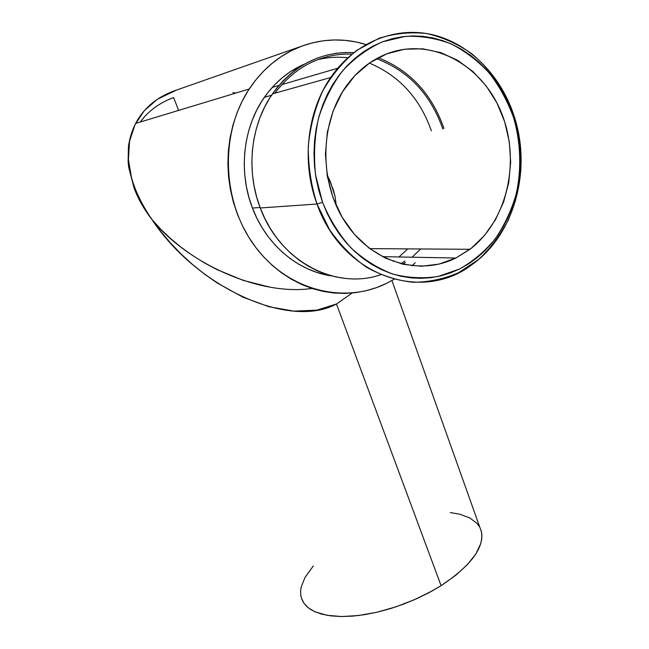 <?xml version="1.0" encoding="UTF-8"?>
<svg xmlns="http://www.w3.org/2000/svg" width="649" height="649" viewBox="0 0 649 649"><rect width="100%" height="100%" fill="white"/><g stroke="black" fill="none" stroke-linecap="round" stroke-linejoin="round"><path stroke-width="0.97" d="M316.996 204.021L322.537 202.285L315.568 174.93C313.556 155.874 314.505 137.109 318.408 118.621C323.956 100.798 332.037 84.849 342.623 70.782C354.419 58.183 367.683 48.537 382.439 41.836L405.39 36.352C421.096 35.752 436.363 38.283 451.201 43.945C465.447 51.271 478.224 61.063 489.508 73.329C499.714 86.731 507.769 101.585 513.667 117.883L514.389 116.909C505.66 91.582 490.774 69.467 471.206 53.34C457.431 43.791 442.61 37.196 426.758 33.545C410.622 31.769 394.681 33.359 378.935 38.323L356.869 50.314C343.362 61.282 331.972 74.846 322.707 90.998C314.968 108.302 310.157 126.766 308.283 146.39C308.194 166.185 311.098 185.395 316.996 204.021C301.42 162.615 306.847 111.871 330.657 77.523C355.117 41.739 396.263 25.741 433.467 34.932C470.744 44.246 501.685 76.777 514.389 116.909C531.945 170.825 514.073 234.768 472.496 264.257C423.002 303.205 342.437 276.839 316.996 204.021L260.257 207.972L316.996 204.021L329.481 229.568C340.141 244.843 352.569 257.45 366.782 267.396C381.661 275.574 397.074 280.53 413.015 282.274C428.892 282.153 444.094 278.948 458.632 272.677L478.516 259.543C490.401 248.38 500.306 235.263 508.24 220.173C514.876 204.248 519.086 187.431 520.879 169.714C521.228 151.825 519.062 134.221 514.389 116.909L513.667 117.883L509.822 107.255L505.149 97.042L499.657 87.339L493.41 78.229L486.442 69.808L478.808 62.15L470.566 55.343L461.788 49.462L452.556 44.562L442.934 40.717L433.029 37.966L422.913 36.36L412.691 35.93L402.477 36.701L392.353 38.672L382.439 41.836L372.834 46.193L363.643 51.701L354.971 58.313L346.915 65.963L339.573 74.594L333.018 84.11L327.339 94.413L322.602 105.398L318.854 116.934L316.152 128.908L314.514 141.182L313.97 153.618L314.514 166.087L316.136 178.443L318.829 190.555L322.537 202.285L327.226 213.513L332.832 224.124L339.281 234.013L346.509 243.075L354.419 251.228L362.929 258.407L371.942 264.541L381.361 269.578L391.087 273.505L401.017 276.271L411.052 277.886L421.104 278.348L431.066 277.658L440.858 275.849L450.39 272.953L459.565 268.994L468.327 264.038L476.593 258.132L484.292 251.341L491.374 243.724L497.775 235.36L503.446 226.323L508.354 216.693L512.45 206.552L515.704 195.99L518.097 185.095L519.606 173.956L520.214 162.664L519.922 151.322L518.729 140.014L516.636 128.835L513.667 117.883C520.839 142.934 521.658 169.438 516.101 194.457C511.282 210.73 504.289 225.584 495.114 239.035C484.835 251.374 472.991 261.369 459.565 268.994L438.083 276.482C422.97 278.77 407.775 277.926 392.499 273.967C377.507 268.191 363.659 259.486 350.955 247.853C339.24 234.703 329.765 219.508 322.537 202.285L316.996 204.021M443.957 128.453C431.861 93.91 409.957 70.335 378.253 57.72M353.802 52.618C320.995 51.214 293.875 64.965 272.45 93.878C250.555 124.973 245.72 170.646 260.257 207.972L264.8 218.429L270.211 228.31L276.442 237.518L283.402 245.963L291.036 253.564L299.23 260.249L307.918 265.968L316.988 270.674L326.358 274.332L335.931 276.92L345.601 278.429M252.437 208.037L260.079 207.502L252.437 208.037L248.932 197.458L246.377 186.547L244.811 175.4L244.251 164.165L244.705 152.945L246.174 141.871L248.632 131.057L252.072 120.633L256.436 110.703L261.677 101.374L267.729 92.75L274.535 84.914L282.015 77.945L290.071 71.909L304.6 64.056C288.61 70.936 275.2 82.009 264.386 97.277C242.994 127.439 238.248 171.782 252.437 208.037C266.358 245.014 298.24 271.355 331.663 275.906L316.785 272.393L307.658 268.84L298.824 264.265L290.371 258.716L282.388 252.226L274.965 244.851L268.183 236.666L262.123 227.742L256.85 218.169L252.437 208.037M431.366 130.822C419.871 98.218 399.208 75.641 369.378 63.099M345.455 57.55L347.702 57.777C337.48 56.625 327.339 57.29 317.272 59.789M277.18 90.057L274.811 93.213C295.36 66.401 321.085 53.348 351.985 54.07M376.477 58.678C408.497 70.822 430.603 94.251 442.805 128.956M232.902 92.596L235.83 93.058M178.629 110.395L173.599 97.52L178.629 110.395M301.493 598.337L304.081 603.432L308.356 607.829L314.278 611.431L321.79 614.141L330.771 615.86L341.066 616.542L352.472 616.136L364.762 614.644L377.669 612.064L390.901 608.462L404.165 603.903L417.145 598.5L429.549 592.367L441.093 585.658L336.474 303.992L352.18 293.032L336.474 303.992L441.093 585.658C470.785 565.806 484.235 547.845 481.436 531.774L391.915 280.538M301.623 46.193C323.007 38.494 344.441 37.926 365.914 44.489L356.455 42.039L345.487 40.384L334.413 39.954L323.332 40.773L312.364 42.858L301.623 46.193L291.214 50.776L281.268 56.568L271.882 63.513L263.178 71.552L255.244 80.622L248.178 90.609L242.061 101.431L236.974 112.95L232.967 125.062L230.095 137.629L228.391 150.503L227.872 163.54L228.545 176.601L230.395 189.54L233.389 202.212L237.502 214.486L242.669 226.225L248.827 237.299L255.901 247.61L263.81 257.053L272.458 265.538L281.739 272.986L291.563 279.338L301.809 284.554L312.38 288.578L323.161 291.409L334.048 293.024L344.935 293.429L355.717 292.634L366.304 290.679L376.59 287.58L386.496 283.386L394.065 279.297L386.496 283.386C344.084 304.373 288.318 290.857 255.325 246.839C222.177 203.072 219.102 134.4 249.208 89.002C262.934 68.543 280.4 54.281 301.623 46.193L173.324 91.185L301.623 46.193M415.222 262.723L412.042 265.798M176.544 90.057L157.391 99.273L144.443 110.517L135.024 124.616L129.565 141.166L128.421 159.622L131.796 179.359L135.195 189.476L139.713 199.624L145.335 209.7L152.012 219.605L160.717 229.178L170.395 238.402L180.974 247.164L192.339 255.349L204.386 262.869L216.977 269.603L243.229 280.4L269.87 287.15M337.675 68.259L281.69 84.654L337.675 68.259M278.9 85.473L272.182 87.445L278.9 85.473M455.841 258.034C419.562 276.141 372.331 262.723 345.812 223.069C319.121 183.643 319.154 123.578 346.444 85.871C357.38 70.838 370.749 60.195 386.544 53.94C431.496 36.368 482.556 64.892 501.547 113.088C520.969 161.122 507.242 220.944 469.949 249.289L455.841 258.034L382.431 256.655L455.841 258.034L438.975 264.119L421.193 266.268L403.151 264.305L385.522 258.197L369.03 248.08L354.362 234.265L342.169 217.237L333.01 197.661L327.323 176.317L325.409 154.121L327.372 132.031L333.124 111.003L342.412 91.947L354.808 75.682L369.743 62.848L386.544 53.94L404.489 49.227L422.815 48.821L440.817 52.634L457.796 60.398L473.145 71.739L486.344 86.155L496.972 103.069L504.695 121.842L509.303 141.798L510.666 162.25L508.759 182.499L503.648 201.863L495.503 219.695L484.584 235.368L471.215 248.307L455.841 258.034M330.252 181.404L327.047 174.678L333.262 189.597L335.038 196.436L330.252 181.404M173.599 97.52C159.443 102.867 148.321 111.036 140.241 122.028L144.857 116.366M311.926 288.432C259.924 296.228 187.788 263.697 152.012 219.605C127.488 183.716 122.02 151.655 135.617 123.432C131.917 130.83 129.524 138.594 128.429 146.715L128.121 161.771L128.77 167.669L134.092 188.056C138.05 198.781 144.029 209.294 152.012 219.605C196.055 286.647 288.781 329.862 336.474 303.992L316.728 310.165L293.843 311.114L268.832 306.709L242.831 297.145L217.042 282.867L204.589 274.17L192.623 264.573L181.266 254.189L170.646 243.148L160.863 231.571L145.384 210.308L139.811 200.833L135.349 191.277M313.313 565.936L304.908 577.602L301.217 586.988L300.601 591.442L300.844 595.668L301.963 599.627L303.967 603.27L306.847 606.547L310.611 609.427L315.227 611.869L326.893 615.276L341.447 616.542L358.313 615.552L376.769 612.275L395.947 606.839L414.938 599.481L432.826 590.566L441.093 585.658L455.793 575.241L467.556 564.452L475.952 553.784L480.739 543.692L481.753 538.986L481.866 534.565L481.087 530.476M479.449 526.737L476.991 523.394L469.771 517.934L459.816 514.219L450.301 512.564M393.116 261.369L393.959 260.776M398.997 256.963L407.759 248.883M404.879 261.044L400.839 263.754M346.112 52.455L336.279 53.242L326.561 55.149M317.045 58.175L307.845 62.296L299.043 67.488L290.76 73.702L283.061 80.882L276.06 88.962L269.822 97.861L264.427 107.483L259.933 117.729L256.396 128.494L253.848 139.649L252.331 151.087L251.861 162.672L252.429 174.281L254.035 185.776L256.663 197.053L260.257 207.972C280.043 261.896 335.939 290.338 380.785 274.714M402.737 264.208L405.317 262.456M412.091 257.207L420.682 248.973M335.038 196.436L336.328 205.863M249.208 89.002L135.617 123.432C143.599 108.399 156.174 97.65 173.324 91.185M272.45 93.878L330.657 77.523M264.386 97.277L271.477 95.298M369.768 248.64L469.949 249.289"/></g></svg>
